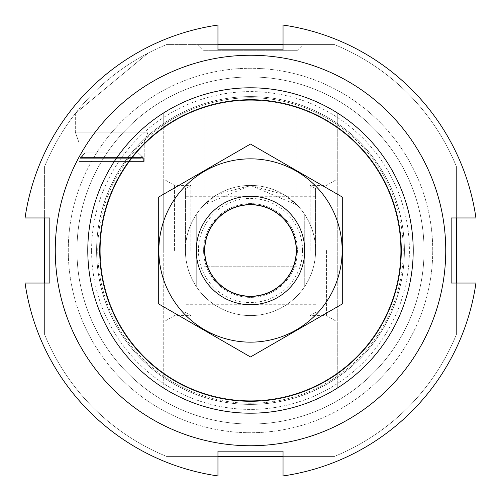 <?xml version="1.0" encoding="UTF-8"?>
<svg xmlns="http://www.w3.org/2000/svg" width="501" height="501" viewBox="0 0 501 501"><rect width="100%" height="100%" fill="white"/><g stroke="black" fill="none" stroke-linecap="round" stroke-linejoin="round"><path stroke-width="0.38" stroke-dasharray="2.5 1.88" d="M296.955 266.77L204.045 266.77L296.955 266.77L296.955 50.707L204.045 50.707L296.955 50.707L303.262 44.407L197.738 44.407L303.262 44.407L197.738 44.407L303.262 44.407L296.955 50.707L204.045 50.707L296.955 50.707L296.955 204.922L283.51 194.413L250.563 185.42L217.509 194.401L204.045 204.922L250.456 185.42L296.955 204.922M163.727 127.204L163.727 112.869A162.706 162.706 0 0 1 337.273 112.869A162.706 162.706 0 0 1 337.273 388.131A162.706 162.706 0 0 1 87.794 250.5A162.706 162.706 0 0 1 163.727 112.869L163.727 127.868A150.231 150.231 0 0 1 337.273 127.868L337.273 112.869L337.273 127.868A150.231 150.231 0 0 0 163.727 127.868L163.727 112.869A162.706 162.706 0 0 1 337.273 112.869L337.273 373.132A150.231 150.231 0 0 1 163.727 373.132L163.727 388.131L163.727 373.132A150.231 150.231 0 0 0 337.273 373.132L337.273 388.131A162.706 162.706 0 0 1 163.727 388.131A162.706 162.706 0 0 0 337.273 388.131L337.273 373.796A150.776 150.776 0 0 1 163.727 373.796L163.727 112.869A162.706 162.706 0 0 1 337.273 112.869L337.273 127.204A150.776 150.776 0 0 0 163.727 127.204L163.727 373.796M87.794 250.5A162.706 162.706 0 0 1 331.85 109.594A162.706 162.706 0 0 1 331.85 391.406A162.706 162.706 0 0 1 87.794 250.5A162.706 162.706 0 0 1 331.85 109.594A162.706 162.706 0 0 1 331.85 391.406A162.706 162.706 0 0 1 87.794 250.5A162.706 162.706 0 0 1 331.85 109.594A162.706 162.706 0 0 1 331.85 391.406A162.706 162.706 0 0 1 87.794 250.5A162.706 162.706 0 0 1 331.85 109.594A162.706 162.706 0 0 1 331.85 391.406A162.706 162.706 0 0 1 87.794 250.5M337.273 373.796L337.273 127.204M138.226 152.88L143.061 157.489L80.26 157.489L85.089 152.88L138.226 152.88L85.089 152.88L138.226 152.88L143.192 157.489L80.122 157.489L143.192 157.489L138.226 152.88L85.089 152.88L82.283 155.636L85.089 152.88L138.226 152.88L85.089 152.88L80.26 157.489L143.061 157.489L138.226 152.88L85.089 152.88L138.226 152.88M44.407 217.96L44.407 167.008A222.363 222.363 0 0 1 167.008 44.407L333.992 44.407A222.363 222.363 0 0 1 456.593 167.008L456.593 333.992A222.363 222.363 0 0 1 333.992 456.593L167.008 456.593A222.363 222.363 0 0 1 44.407 333.992L44.407 167.008A222.363 222.363 0 0 1 167.008 44.407L333.992 44.407A222.363 222.363 0 0 1 456.593 167.008L456.593 333.992A222.363 222.363 0 0 1 333.992 456.593L167.008 456.593A222.363 222.363 0 0 1 44.407 333.992L44.407 167.008A222.363 222.363 0 0 1 167.008 44.407L217.96 44.407M75.319 113.539L147.995 53.175L75.319 113.539L147.995 53.175L75.319 113.539L75.319 132.126L147.995 132.126L75.319 132.126L147.995 132.126L75.319 132.126L79.12 142.973L144.2 142.973L79.12 142.973L79.12 161.554L144.2 161.554L79.12 161.554L144.2 161.554L79.12 161.554L79.12 142.973L144.2 142.973L79.12 142.973L75.319 132.126L75.319 113.539M68.274 250.5A182.226 182.226 0 0 1 341.613 92.685A182.226 182.226 0 0 1 341.613 408.315A182.226 182.226 0 0 1 68.274 250.5A182.226 182.226 0 0 1 341.613 92.685A182.226 182.226 0 0 1 341.613 408.315A182.226 182.226 0 0 1 68.274 250.5M79.935 158.303L79.935 161.554L143.386 161.554L79.935 161.554L143.386 161.554L79.935 161.554L79.935 158.303L80.26 158.303L80.26 157.489L79.935 158.303M80.122 158.303L80.122 157.489L82.283 155.636L80.122 157.489L80.122 158.303L143.192 158.303L143.192 157.489L143.386 158.303L80.122 158.303M217.96 456.593L167.008 456.593A222.363 222.363 0 0 1 44.407 333.992L44.407 167.008A222.363 222.363 0 0 1 167.008 44.407L333.992 44.407A222.363 222.363 0 0 1 456.593 167.008L456.593 217.96M185.42 250.5A65.08 65.08 0 0 1 283.04 194.137A65.08 65.08 0 0 1 283.04 306.863A65.08 65.08 0 0 1 185.42 250.5L185.42 188.551L185.42 250.5A65.08 65.08 0 0 1 283.04 194.137A65.08 65.08 0 0 1 283.04 306.863A65.08 65.08 0 0 1 185.42 250.5M100.269 250.5A150.231 150.231 0 0 1 325.612 120.397A150.231 150.231 0 0 1 325.612 380.603A150.231 150.231 0 0 1 100.269 250.5A150.231 150.231 0 0 1 325.612 120.397A150.231 150.231 0 0 1 325.612 380.603A150.231 150.231 0 0 1 100.269 250.5A150.231 150.231 0 0 1 325.612 120.397A150.231 150.231 0 0 1 325.612 380.603A150.231 150.231 0 0 1 100.269 250.5M456.593 283.04L456.593 333.992A222.363 222.363 0 0 1 333.992 456.593L283.04 456.593M283.04 44.407L333.992 44.407A222.363 222.363 0 0 1 456.593 167.008L456.593 333.992A222.363 222.363 0 0 1 333.992 456.593L167.008 456.593A222.363 222.363 0 0 1 44.407 333.992L44.407 283.04M143.061 158.303L143.061 157.489L143.386 158.303L141.307 158.303L143.061 158.303M82.007 158.303L141.307 158.303L80.26 158.303L82.007 158.303L82.007 155.905L82.007 158.303M337.273 250.5L337.273 179.158L337.273 250.5M163.727 250.5L163.727 179.158L163.727 250.5M326.427 250.5L326.427 315.58L326.427 250.5M310.157 250.5L310.157 185.42L310.157 250.5M315.58 250.5L315.58 188.551L315.58 250.5A65.08 65.08 0 0 1 217.96 306.863A65.08 65.08 0 0 1 217.96 194.137A65.08 65.08 0 0 1 315.58 250.5A65.08 65.08 0 0 0 304.733 214.522L304.733 286.478A65.08 65.08 0 0 1 196.267 286.478L196.267 214.522A65.08 65.08 0 0 1 304.733 214.522L304.733 286.478A65.08 65.08 0 0 0 315.58 250.5M190.843 250.5L190.843 185.42L190.843 250.5M174.573 250.5L174.573 185.42L174.573 250.5M76.947 250.5A173.553 173.553 0 0 1 337.273 100.2A173.553 173.553 0 0 1 337.273 400.8A173.553 173.553 0 0 1 76.947 250.5A173.553 173.553 0 0 1 337.273 100.2A173.553 173.553 0 0 1 337.273 400.8A173.553 173.553 0 0 1 76.947 250.5M217.96 475.95A227.786 227.786 0 0 1 25.05 283.04L49.831 283.04L49.831 217.96L25.05 217.96A227.786 227.786 0 0 1 217.96 25.05L217.96 49.831L283.04 49.831L283.04 25.05A227.786 227.786 0 0 1 475.95 217.96L451.169 217.96L451.169 283.04L475.95 283.04A227.786 227.786 0 0 1 283.04 475.95L283.04 451.169L217.96 451.169L217.96 475.95M413.206 250.5A162.706 162.706 0 0 1 169.15 391.406A162.706 162.706 0 0 1 169.15 109.594A162.706 162.706 0 0 1 413.206 250.5A162.706 162.706 0 0 1 169.15 391.406A162.706 162.706 0 0 1 169.15 109.594A162.706 162.706 0 0 1 413.206 250.5M445.746 250.5A195.246 195.246 0 0 1 152.88 419.587A195.246 195.246 0 0 1 152.88 81.412A195.246 195.246 0 0 1 445.746 250.5A195.246 195.246 0 0 1 152.88 419.587A195.246 195.246 0 0 1 152.88 81.412A195.246 195.246 0 0 1 445.746 250.5A195.246 195.246 0 0 1 152.88 419.587A195.246 195.246 0 0 1 152.88 81.412A195.246 195.246 0 0 1 445.746 250.5M404.395 250.5A153.895 153.895 0 0 1 173.553 383.779A153.895 153.895 0 0 1 173.553 117.221A153.895 153.895 0 0 1 404.395 250.5A153.895 153.895 0 0 1 173.553 383.779A153.895 153.895 0 0 1 173.553 117.221A153.895 153.895 0 0 1 404.395 250.5M196.267 214.522A65.08 65.08 0 0 0 196.267 286.478L196.267 214.522M424.053 250.5A173.553 173.553 0 0 1 163.727 400.8A173.553 173.553 0 0 1 163.727 100.2A173.553 173.553 0 0 1 424.053 250.5A173.553 173.553 0 0 1 163.727 400.8A173.553 173.553 0 0 1 163.727 100.2A173.553 173.553 0 0 1 424.053 250.5M304.733 250.5A54.233 54.233 0 0 1 223.383 297.469A54.233 54.233 0 0 1 223.383 203.531A54.233 54.233 0 0 1 304.733 250.5M296.06 250.5A45.56 45.56 0 0 1 227.723 289.954A45.56 45.56 0 0 1 227.723 211.046A45.56 45.56 0 0 1 296.06 250.5A45.56 45.56 0 0 1 227.723 289.954A45.56 45.56 0 0 1 227.723 211.046A45.56 45.56 0 0 1 296.06 250.5A45.56 45.56 0 0 1 227.723 289.954A45.56 45.56 0 0 1 227.723 211.046A45.56 45.56 0 0 1 296.06 250.5M250.5 158.842A91.658 91.658 0 0 0 171.123 296.329A91.658 91.658 0 0 0 329.877 296.329A91.658 91.658 0 0 0 250.5 158.842M250.5 196.267A54.233 54.233 0 0 0 203.531 277.617A54.233 54.233 0 0 0 297.469 277.617A54.233 54.233 0 0 0 250.5 196.267A54.233 54.233 0 0 0 203.531 277.617A54.233 54.233 0 0 0 297.469 277.617A54.233 54.233 0 0 0 250.5 196.267M158.303 303.731L158.303 197.269L250.5 144.037L342.697 197.269L342.697 303.731L250.5 356.962L158.303 303.731M250.5 203.6A46.9 46.9 0 0 0 209.888 273.947A46.9 46.9 0 0 0 291.112 273.947A46.9 46.9 0 0 0 250.5 203.6A46.9 46.9 0 0 0 209.888 273.947A46.9 46.9 0 0 0 291.112 273.947A46.9 46.9 0 0 0 250.5 203.6M337.273 383.622A158.911 158.911 0 0 1 163.727 383.622M163.727 117.378A158.911 158.911 0 0 1 337.273 117.378M337.273 373.132A150.231 150.231 0 0 1 163.727 373.132M163.727 127.868A150.231 150.231 0 0 1 337.273 127.868M337.273 376.232A152.774 152.774 0 0 1 163.727 376.232M163.727 124.768A152.774 152.774 0 0 1 337.273 124.768M97.726 250.5A152.774 152.774 0 0 1 326.884 118.198A152.774 152.774 0 0 1 326.884 382.802A152.774 152.774 0 0 1 97.726 250.5M91.589 250.5A158.911 158.911 0 0 1 329.952 112.882A158.911 158.911 0 0 1 329.952 388.118A158.911 158.911 0 0 1 91.589 250.5M141.038 158.303L141.038 155.636L141.038 158.303M82.283 158.303L82.283 155.636L82.283 158.303M141.307 158.303L141.307 155.905L141.307 158.303M302.566 250.5A52.066 52.066 0 0 1 224.467 295.59A52.066 52.066 0 0 1 224.467 205.41A52.066 52.066 0 0 1 302.566 250.5M296.448 250.5A45.948 45.948 0 0 1 227.523 290.292A45.948 45.948 0 0 1 227.523 210.708A45.948 45.948 0 0 1 296.448 250.5M204.045 204.922L204.045 50.707L197.738 44.407L204.045 50.707L204.045 266.77M143.386 158.303L143.386 161.554L143.386 158.303M147.995 53.175L147.995 132.126L144.2 142.973L144.2 161.554L144.2 142.973L147.995 132.126L147.995 53.175M315.58 312.449L310.157 315.58L326.427 315.58L337.273 321.842M315.58 188.551L310.157 185.42L326.427 185.42L337.273 179.158M315.58 196.267L185.42 196.267M315.58 304.733L185.42 304.733M185.42 312.449L190.843 315.58L174.573 315.58L163.727 321.842M185.42 188.551L190.843 185.42L174.573 185.42L163.727 179.158"/><path stroke-width="0.75" d="M99.724 250.5A150.776 150.776 0 0 1 325.888 119.927A150.776 150.776 0 0 1 325.888 381.073A150.776 150.776 0 0 1 99.724 250.5M87.794 250.5A162.706 162.706 0 0 1 331.85 109.594A162.706 162.706 0 0 1 331.85 391.406A162.706 162.706 0 0 1 87.794 250.5M456.593 217.96L456.593 283.04M283.04 456.593L217.96 456.593M44.407 283.04L44.407 217.96M217.96 44.407L283.04 44.407M217.96 475.95A227.786 227.786 0 0 1 25.05 283.04L49.831 283.04L49.831 217.96L25.05 217.96A227.786 227.786 0 0 1 217.96 25.05L217.96 49.831L283.04 49.831L283.04 25.05A227.786 227.786 0 0 1 475.95 217.96L451.169 217.96L451.169 283.04L475.95 283.04A227.786 227.786 0 0 1 283.04 475.95L283.04 451.169L217.96 451.169L217.96 475.95M445.746 250.5A195.246 195.246 0 0 1 152.88 419.587A195.246 195.246 0 0 1 152.88 81.412A195.246 195.246 0 0 1 445.746 250.5M296.417 250.5A45.917 45.917 0 0 1 227.542 290.267A45.917 45.917 0 0 1 227.542 210.739A45.917 45.917 0 0 1 296.417 250.5M304.733 250.5A54.233 54.233 0 0 1 223.383 297.469A54.233 54.233 0 0 1 223.383 203.531A54.233 54.233 0 0 1 304.733 250.5M342.697 303.731L342.697 197.269L250.5 144.037L158.303 197.269L158.303 303.731L250.5 356.962L342.697 303.731M250.5 158.842A91.658 91.658 0 0 0 171.123 296.329A91.658 91.658 0 0 0 329.877 296.329A91.658 91.658 0 0 0 250.5 158.842"/></g></svg>
